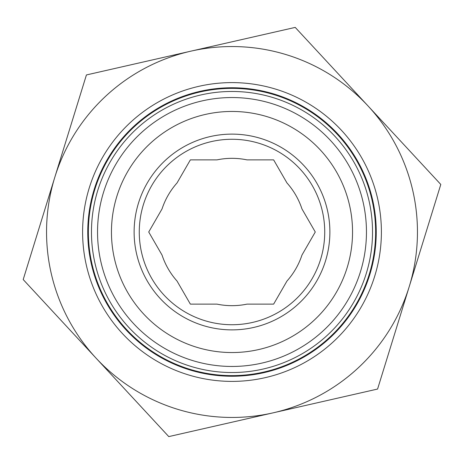 <?xml version="1.0" encoding="UTF-8"?>
<svg xmlns="http://www.w3.org/2000/svg" width="464" height="464" viewBox="0 0 464 464"><rect width="100%" height="100%" fill="white"/><g stroke="black" fill="none" stroke-linecap="round" stroke-linejoin="round"><path stroke-width="0.7" d="M232 158.334A73.666 73.666 0 0 1 247.01 159.877L273.638 159.877L286.955 182.938A73.666 73.666 0 0 1 301.965 208.939L315.276 232L301.965 255.061A73.666 73.666 0 0 1 286.955 281.062L273.638 304.123L247.01 304.123A73.666 73.666 0 0 1 216.99 304.123L190.362 304.123L177.045 281.062A73.666 73.666 0 0 1 162.035 255.061L148.724 232L162.035 208.939A73.666 73.666 0 0 1 177.045 182.938L190.362 159.877L216.99 159.877A73.666 73.666 0 0 1 247.01 159.877L273.638 159.877L286.955 182.938A73.666 73.666 0 0 1 301.965 208.939L315.276 232L301.965 255.061A73.666 73.666 0 0 1 286.955 281.062L273.638 304.123L247.01 304.123A73.666 73.666 0 0 1 216.99 304.123L190.362 304.123L177.045 281.062A73.666 73.666 0 0 1 162.035 255.061L148.724 232L162.035 208.939A73.666 73.666 0 0 1 177.045 182.938L190.362 159.877L216.99 159.877A73.666 73.666 0 0 1 232 158.334M265.17 377.667A149.396 149.396 0 0 1 86.333 265.17A149.396 149.396 0 0 1 198.83 86.333A149.396 149.396 0 0 1 377.667 198.83A149.396 149.396 0 0 1 265.17 377.667M264.028 372.644A144.246 144.246 0 0 1 91.356 264.028A144.246 144.246 0 0 1 199.972 91.356A144.246 144.246 0 0 1 372.644 199.972A144.246 144.246 0 0 1 264.028 372.644M400.101 140.54L440.8 184.452L423.127 241.651M381.576 376.124L377.58 389.052L273.18 412.827L377.58 389.052L440.8 184.452L368.01 105.925A185.455 185.455 0 0 1 273.18 412.827A185.455 185.455 0 0 1 95.99 358.075L168.78 436.601L273.18 412.827M190.82 51.173L86.42 74.948L54.81 177.248A185.455 185.455 0 0 1 368.01 105.925L295.22 27.399L190.82 51.173M95.99 358.075A185.455 185.455 0 0 1 54.81 177.248L23.2 279.548L95.99 358.075M48.059 306.368L23.2 279.548L40.873 222.349M68.747 132.153L86.42 74.948L106.975 70.267M168.78 436.601L128.076 392.695M274.85 32.039L295.22 27.399L320.09 54.23M194.526 117.427A120.547 120.547 0 0 1 346.573 194.526A120.547 120.547 0 0 1 269.474 346.573A120.547 120.547 0 0 1 117.427 269.474A120.547 120.547 0 0 1 194.526 117.427M190.205 104.203A134.456 134.456 0 0 1 359.797 190.205A134.456 134.456 0 0 1 273.795 359.797A134.456 134.456 0 0 1 104.203 273.795A134.456 134.456 0 0 1 190.205 104.203M262.427 325.032A97.881 97.881 0 0 1 138.968 262.427A97.881 97.881 0 0 1 201.573 138.968A97.881 97.881 0 0 1 325.032 201.573A97.881 97.881 0 0 1 262.427 325.032M203.174 143.863A92.73 92.73 0 0 0 143.863 260.826A92.73 92.73 0 0 0 260.826 320.137A92.73 92.73 0 0 0 320.137 203.174A92.73 92.73 0 0 0 203.174 143.863M188.314 98.432A140.534 140.534 0 0 1 365.568 188.314A140.534 140.534 0 0 1 275.686 365.568A140.534 140.534 0 0 1 98.432 275.686A140.534 140.534 0 0 1 188.314 98.432M276.643 368.509A143.62 143.62 0 0 1 95.491 276.643A143.62 143.62 0 0 1 187.357 95.491A143.62 143.62 0 0 1 368.509 187.357A143.62 143.62 0 0 1 276.643 368.509"/></g></svg>
